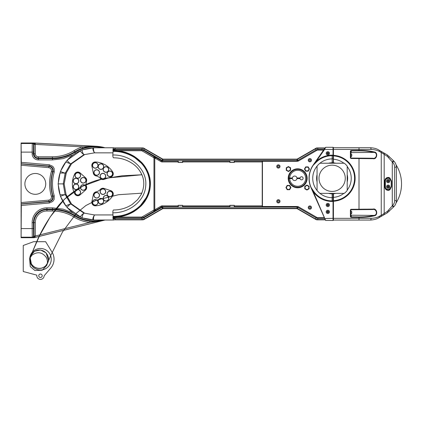 <?xml version="1.0" encoding="UTF-8"?>
<svg xmlns="http://www.w3.org/2000/svg" width="422" height="422" viewBox="0 0 422 422"><rect width="100%" height="100%" fill="white"/><g stroke="black" fill="none" stroke-linecap="round" stroke-linejoin="round"><path stroke-width="0.63" d="M21.1 165.229L48.736 167.645C50.809 168.104 51.69 169.386 51.368 171.485L52.608 171.844L53.014 171.596A43.081 43.081 0 0 0 53.014 196.193L52.608 195.945A43.397 43.397 0 0 1 52.608 171.844C53.066 168.842 51.811 167.012 48.846 166.358L21.1 163.931L21.1 237.718L33.86 237.718A1.292 1.292 83 0 0 34.171 237.676L35.021 237.412L35.29 236.014L35.29 222.647A11.647 11.647 0 0 1 46.937 210.995L52.36 210.995C60.161 211.037 67.399 213.068 74.082 217.093A38.871 38.871 0 0 0 89.664 222.484L103.385 220.405C98.991 221.481 94.465 221.745 89.817 221.202L89.664 222.484L35.29 236.014L33.997 236.014L33.997 236.331L33.565 235.898L33.438 222.647L33.997 222.647L33.997 236.014M21.1 163.725L49.263 166.078C52.238 166.737 53.489 168.578 53.014 171.596L54.248 171.965L54.127 168.399L52.797 166.363L49.374 164.791L21.322 162.333L21.1 143.417L21.1 163.931M21.1 203.852L48.846 201.426C51.811 200.772 53.066 198.941 52.608 195.945L51.368 196.304C51.69 198.403 50.809 199.68 48.736 200.139L21.1 202.56M21.1 237.285L21.322 205.451L49.374 202.998L52.797 201.421L54.127 199.384L54.248 195.824L53.014 196.193C53.489 199.205 52.238 201.046 49.263 201.711L21.1 204.063M21.1 205.451L21.211 204.164A1.292 1.292 -47.5 0 0 21.1 204.179M102.398 147.769A37.02 37.02 0 0 0 74.984 152.31C68.074 156.483 60.589 158.593 52.518 158.635L38.323 158.635A4.885 4.885 0 0 1 33.438 153.75L33.565 144.804L33.997 144.371L35.29 144.398L35.263 143.105L34.05 142.989L96.285 146.27A37.674 37.674 0 0 1 104.999 147.769M96.285 146.27L82.417 146.882A38.871 38.871 0 0 0 74.082 150.696C67.399 154.716 60.161 156.747 52.36 156.789L38.323 156.789A3.038 3.038 0 0 1 35.29 153.75L35.29 144.398L82.417 146.882L82.807 148.111C87.27 146.698 91.759 146.102 96.279 146.323L35.263 143.105L34.636 144.145A1.287 0.659 -90.6 0 0 33.982 143.047L32.71 143.084L32.278 143.517L32.151 153.75A6.172 6.172 0 0 0 38.323 159.922L52.518 159.922L63.11 158.64L73.09 154.863M104.999 220.02A37.674 37.674 0 0 1 103.395 220.453L34.171 237.676M73.085 212.92L63.11 209.143L52.518 207.861L46.937 207.861A14.786 14.786 0 0 0 32.151 222.647L33.438 222.647A13.499 13.499 0 0 1 46.937 209.148L52.518 209.148C60.589 209.191 68.074 211.301 74.984 215.473L75.538 214.566M89.817 221.202A37.579 37.579 0 0 1 74.752 215.99C67.863 211.844 60.399 209.75 52.36 209.708L46.937 209.708A12.94 12.94 0 0 0 33.997 222.647L35.29 222.647M33.776 223.507L33.776 234.701L33.776 223.507M33.565 223.507L33.565 234.701L33.565 223.507M103.395 220.453L35.021 237.412L33.997 236.331A1.287 1.287 -45 0 1 32.71 237.618L34.166 237.618A1.287 0.702 76.7 0 0 34.572 237.011A1.287 0.839 -89.1 0 1 33.85 237.66L33.86 237.718M38.323 159.922L38.323 158.081L52.36 158.081C60.399 158.039 67.863 155.945 74.752 151.799A37.579 37.579 0 0 1 82.807 148.111M32.71 143.084A1.287 1.287 -135 0 1 33.997 144.371L34.636 144.145A1.287 0.654 92.4 0 0 34.05 143.047L33.982 142.984A1.292 1.292 -88.5 0 1 34.05 142.989M32.151 222.647L32.278 237.185L32.71 237.618M21.1 163.609A1.292 1.292 -132.5 0 0 21.211 163.62L21.1 162.333M35.311 173.479A10.413 10.413 0 0 1 44.331 189.098A10.413 10.413 0 0 1 26.291 189.098A10.413 10.413 0 0 1 35.311 173.479M33.982 142.984L21.1 142.984L21.1 143.417M21.1 218.295L21.1 222.605M21.1 209.771L21.1 214.081M32.151 153.75L33.475 153.75C35.126 158.282 35.184 158.282 33.654 153.75C35.184 158.282 35.126 158.282 33.475 153.75L33.565 146.001L33.865 153.75C35.495 158.287 35.437 158.287 33.686 153.75C35.437 158.287 35.495 158.287 33.865 153.75L33.997 153.75A4.325 4.325 0 0 0 38.323 158.081L38.323 156.789M350.392 157.633L350.824 157.633L350.824 151.398L351.252 150.907L359.001 150.839C364.671 150.807 369.683 151.324 374.05 152.389C378.007 152.806 376.54 159.263 372.779 158.25L351.252 158.06A0.433 0.433 0 0 1 350.824 157.633A0.433 0.433 0 0 0 351.252 158.06L351.246 158.493L373.032 158.677C376.862 159.827 378.355 152.458 374.325 151.978C369.878 150.912 364.772 150.396 359.001 150.422L351.246 150.496A0.902 0.86 -90 0 0 350.392 151.382L350.392 157.633A0.86 0.86 0 0 0 351.246 158.493M350.824 151.398L350.392 151.398M350.824 152.991A0.433 0.411 180 0 1 351.252 152.579L374.05 152.389A0.433 0.274 -75.9 0 0 374.325 151.978M372.779 158.25L373.032 158.677M372.779 209.539C376.54 208.526 378.007 214.977 374.05 215.399C369.683 216.465 364.671 216.982 359.001 216.95L351.252 216.876L350.392 216.407A0.902 0.86 90 0 0 351.246 217.288L359.001 217.362C364.772 217.393 369.878 216.876 374.325 215.811C378.355 215.325 376.862 207.956 373.032 209.106L351.246 209.296L351.252 209.723L372.779 209.539L373.032 209.106M350.824 216.391L350.824 210.156A0.433 0.433 0 0 1 351.252 209.723M350.824 214.793A0.433 0.411 180 0 0 351.252 215.209L374.05 215.399A0.433 0.274 75.9 0 1 374.325 215.811M333.417 193.366L333.417 220.062A0.385 0.385 -90 0 1 333.032 220.495L325.631 220.442L313.235 191.667A23.147 23.147 0 0 0 332.13 201.442L332.13 200.888A22.593 22.593 0 0 1 313.683 191.345L311.114 187.526L313.235 191.667L313.683 191.345M328.469 163.224A15.508 15.508 0 0 1 332.13 162.786L332.13 155.148A23.147 23.147 0 0 0 316.157 161.536L313.282 165.192L316.542 161.937A22.593 22.593 0 0 1 332.13 155.702L333.422 155.95L333.417 163.224M324.196 217.694L318.019 217.694A2.585 2.585 0 0 1 316.727 217.346L298.533 206.843A2.585 2.585 0 0 0 297.241 206.5L262.447 206.5L262.447 161.288L297.241 161.288A2.585 2.585 0 0 0 298.533 160.94L316.727 150.438A2.585 2.585 0 0 1 318.019 150.09L323.595 150.09M324.043 149.446L317.808 149.446A3.445 3.445 0 0 0 316.083 149.905L297.895 160.407A1.725 1.725 0 0 1 297.03 160.64L234.242 160.64L234.242 162.364L229.937 162.364L229.937 160.64L182.573 160.64L182.573 162.364L178.263 162.364L178.263 160.64L162.839 160.64A1.725 1.725 0 0 1 161.979 160.407L153.935 155.765L153.935 156.483L161.404 160.798A1.672 1.672 0 0 0 162.243 161.019L178.179 161.019L178.179 161.932L162.243 161.932L162.243 161.019M333.032 147.294L333.032 149.446L333.422 149.446L333.422 147.679A0.385 0.385 90 0 0 333.032 147.294L326.101 147.294L324.956 148.133M327.425 206.58A1.635 1.635 0 0 0 329.408 205.393A1.635 1.635 0 0 0 328.221 203.404A1.635 1.635 0 0 0 326.238 204.591A1.635 1.635 0 0 0 327.425 206.58M327.651 204.396L328.253 204.543L328.427 205.145L327.994 205.588L327.388 205.44L327.219 204.839L327.651 204.396M347.2 190.475L347.2 166.115A19.375 19.375 0 0 0 344.31 163.224L319.95 163.224A19.375 19.375 0 0 0 317.059 166.115L317.059 190.475A19.375 19.375 0 0 0 319.95 193.366L344.31 193.366A19.375 19.375 0 0 0 347.2 190.475M345.259 178.295A13.135 13.135 0 0 1 325.562 189.668A13.135 13.135 0 0 1 325.562 166.922A13.135 13.135 0 0 1 345.259 178.295M113.133 217.235L112.822 212.783A2.585 0.797 -90 0 1 113.613 209.971C120.217 209.982 126.342 208.183 131.98 204.58L137.651 199.648L141.233 194.394C144.582 186.946 144.625 180.03 141.365 173.658C139.249 169.544 136.332 166.199 132.613 163.641C126.827 159.743 120.492 157.802 113.613 157.812A2.585 0.797 -90 0 1 112.822 155.001L113.133 150.548C133.405 149.952 152.342 167.033 150.232 186.455C149.04 203.953 131.469 217.631 113.133 217.235M141.249 217.05L117.564 217.05L141.365 217.05L141.65 217.963A3.497 3.323 -90 0 0 143.264 217.525L142.557 216.723A2.585 2.458 90 0 1 141.365 217.05L141.249 217.05A2.585 2.458 90 0 0 142.441 216.723L153.977 209.998L153.977 157.786L142.441 151.06L154.104 157.786L154.779 158.023L155.264 156.536M141.249 150.738L117.564 150.738L141.249 150.738A2.585 2.458 90 0 1 142.441 151.06M114.088 149.446L114.172 148.966L113.724 149.04L113.349 150.496M114.889 149.446L114.863 148.85L114.22 149.446M112.959 150.67C112.943 148.945 113.207 147.98 113.745 147.769L115.09 148.133L115.069 149.446L142.066 149.446L143.786 149.905L153.935 155.765M162.243 161.932A2.585 2.585 0 0 1 160.951 161.584L154.779 158.023L154.779 209.766L160.951 206.2A2.585 2.585 0 0 1 162.243 205.852L178.179 205.852L178.179 206.764L162.243 206.764A1.672 1.672 0 0 0 161.404 206.991L153.935 211.301L153.935 212.018L143.786 217.879L142.066 218.338L115.069 218.338L115.09 219.656L113.745 220.02C113.207 219.804 112.943 218.839 112.959 217.114M114.22 218.338L114.863 218.939L114.889 218.338M113.349 217.293L113.724 218.749L114.172 218.823L114.088 218.338M112.88 214.946L94.939 214.946A2.585 0.786 101 0 0 94.871 214.94A2.585 0.786 101 0 0 94.444 215.231A2.585 0.786 101 0 0 93.626 217.478A2.585 0.786 101 0 0 93.953 220.02A2.585 0.786 101 0 0 93.974 220.02A2.585 0.786 101 0 0 94.048 220.01L113.676 220.01M94.428 215.257A2.585 0.749 111 0 0 94.407 215.278A2.585 0.749 111 0 0 93.22 217.441A2.585 0.749 111 0 0 93.114 219.862A2.585 0.749 111 0 0 93.135 219.867A2.585 0.749 111 0 0 93.246 219.862M94.707 214.988L84.258 213.142A2.585 0.749 111 0 0 84.231 213.136A2.585 0.749 111 0 0 83.741 213.395A2.585 0.749 111 0 0 82.548 215.563A2.585 0.749 111 0 0 82.443 217.979A2.585 0.749 111 0 0 82.464 217.984A2.585 0.749 111 0 0 82.58 217.979L93.035 219.825M83.698 213.437A2.585 0.575 135.6 0 0 83.651 213.463A2.585 0.575 135.6 0 0 81.594 215.162A2.585 0.575 135.6 0 0 80.555 216.982A2.585 0.575 135.6 0 0 80.565 216.987L67.314 207.708A2.585 0.575 135.6 0 0 67.314 207.708A2.585 0.575 135.6 0 1 68.343 205.889A2.585 0.575 135.6 0 1 70.4 204.185A2.585 0.575 135.6 0 1 70.917 204.042L83.994 213.194M71.967 204.311L70.917 204.042M71.962 204.301L84.69 213.221L71.962 204.301M70.368 204.201A2.585 0.285 160.2 0 0 70.337 204.206A2.585 0.285 160.2 0 0 67.604 205.076A2.585 0.285 160.2 0 0 65.974 205.957L67.304 207.703M66.265 194.848L65.304 194.706A2.585 0.285 160.2 0 0 64.877 194.748A2.585 0.285 160.2 0 0 62.145 195.618A2.585 0.285 160.2 0 0 60.515 196.499L65.974 205.957M71.677 163.557L66.265 172.946A0.575 0.543 -90 0 0 66.075 173.036L64.16 183.892L66.075 194.748A0.575 0.543 -90 0 0 66.254 194.837L71.677 204.232M66.075 194.748L65.616 194.748M64.898 194.748L60.045 194.748L60.515 196.499M71.724 204.295L66.085 194.748L64.17 183.892L58.13 183.892L60.045 173.036L64.877 173.036A2.585 0.285 -160.2 0 1 62.145 172.165A2.585 0.285 -160.2 0 1 60.515 171.285L60.045 173.036M66.075 173.036L65.616 173.036M64.17 183.892L66.259 172.951L65.304 173.078A2.585 0.285 -160.2 0 1 64.877 173.036L64.898 173.036M70.368 163.583A2.585 0.285 -160.2 0 1 70.337 163.578A2.585 0.285 -160.2 0 1 67.604 162.707A2.585 0.285 -160.2 0 1 65.974 161.832A2.585 0.285 -160.2 0 1 65.974 161.826L60.515 171.285M71.967 163.478L70.917 163.747A2.585 0.575 -135.6 0 1 70.4 163.599A2.585 0.575 -135.6 0 1 68.343 161.9A2.585 0.575 -135.6 0 1 67.304 160.08A2.585 0.575 -135.6 0 1 67.314 160.075L65.974 161.832M83.698 154.346A2.585 0.575 -135.6 0 1 83.651 154.325A2.585 0.575 -135.6 0 1 81.594 152.622A2.585 0.575 -135.6 0 1 80.555 150.807A2.585 0.575 -135.6 0 1 80.565 150.796L67.314 160.075M94.707 152.801L84.258 154.642A2.585 0.749 -111 0 1 84.231 154.647A2.585 0.749 -111 0 1 83.741 154.389A2.585 0.749 -111 0 1 82.548 152.221A2.585 0.749 -111 0 1 82.443 149.805A2.585 0.749 -111 0 1 82.464 149.799A2.585 0.749 -111 0 1 82.58 149.805L93.035 147.964M94.428 152.532A2.585 0.749 -111 0 1 94.407 152.511A2.585 0.749 -111 0 1 93.22 150.343A2.585 0.749 -111 0 1 93.114 147.922A2.585 0.749 -111 0 1 93.135 147.916A2.585 0.749 -111 0 1 93.246 147.922M94.871 152.848L112.88 152.848L94.939 152.838A2.585 0.786 -101 0 1 94.871 152.848A2.585 0.786 -101 0 1 94.444 152.553A2.585 0.786 -101 0 1 93.626 150.306A2.585 0.786 -101 0 1 93.953 147.769A2.585 0.786 -101 0 1 93.974 147.769A2.585 0.786 -101 0 1 94.048 147.774L113.676 147.774M153.935 212.018L161.979 207.376A1.725 1.725 0 0 1 162.839 207.144L297.03 207.144A1.725 1.725 0 0 1 297.895 207.376L316.083 217.879L315.477 218.934L297.283 208.431A0.506 0.506 0 0 0 297.03 208.362L162.839 208.362A0.506 0.506 0 0 0 162.586 208.431L144.398 218.934A4.663 4.663 0 0 1 142.066 219.556L142.066 218.338L113.455 218.338M308.857 187.553A1.915 1.915 0 0 1 305.982 189.214A1.915 1.915 0 0 1 305.982 185.891A1.915 1.915 0 0 1 308.857 187.553M309.094 188.798L306.936 190.037L304.784 188.798L304.784 186.308L306.936 185.068L309.094 186.308L309.094 188.798M286.506 169.037A1.915 1.915 0 0 1 289.381 167.376A1.915 1.915 0 0 1 289.381 170.699A1.915 1.915 0 0 1 286.506 169.037M286.269 167.792L288.421 166.553L290.579 167.792L290.579 170.282L288.421 171.522L286.269 170.282L286.269 167.792M288.421 167.123A1.915 1.915 0 0 1 290.083 169.997A1.915 1.915 0 0 1 286.765 169.997A1.915 1.915 0 0 1 288.421 167.123M95.451 205.82A3.445 3.445 0 0 1 91.896 201.695L93.341 194.579A3.445 3.445 0 0 1 96 191.894A8.182 8.182 0 0 0 100.378 189.367A3.445 3.445 0 0 1 104.034 188.407L110.923 190.712A3.445 3.445 0 0 1 112.716 195.855A21.96 21.96 0 0 1 95.451 205.82M103.617 201.985A2.801 2.801 0 0 0 101.744 198.498A2.801 2.801 0 0 0 98.257 200.371A2.801 2.801 0 0 0 100.13 203.858A2.801 2.801 0 0 0 103.617 201.985M94.491 193.571A2.801 2.801 0 0 0 95.024 197.491A2.801 2.801 0 0 0 98.948 196.958A2.801 2.801 0 0 0 98.41 193.033A2.801 2.801 0 0 0 94.491 193.571M108.686 196.531A2.801 2.801 0 0 0 112.384 195.117A2.801 2.801 0 0 0 110.97 191.419A2.801 2.801 0 0 0 107.272 192.833A2.801 2.801 0 0 0 108.686 196.531M74.736 173.922A3.445 3.445 0 0 1 80.085 172.909L85.524 177.72A3.445 3.445 0 0 1 86.521 181.365A8.182 8.182 0 0 0 86.521 186.418A3.445 3.445 0 0 1 85.524 190.064L80.085 194.88A3.445 3.445 0 0 1 74.736 193.862A21.96 21.96 0 0 1 74.736 173.922M77.606 189.088A2.801 2.801 0 0 0 78.313 185.195A2.801 2.801 0 0 0 74.42 184.488A2.801 2.801 0 0 0 73.713 188.381A2.801 2.801 0 0 0 77.606 189.088M80.512 176.19A2.801 2.801 0 0 0 78.508 172.777A2.801 2.801 0 0 0 75.095 174.782A2.801 2.801 0 0 0 77.099 178.195A2.801 2.801 0 0 0 80.512 176.19M84.79 189.816A2.801 2.801 0 0 0 85.576 185.938A2.801 2.801 0 0 0 81.699 185.152A2.801 2.801 0 0 0 80.913 189.03A2.801 2.801 0 0 0 84.79 189.816M112.716 171.933A3.445 3.445 0 0 1 110.923 177.076L104.034 179.382A3.445 3.445 0 0 1 100.378 178.416A8.182 8.182 0 0 0 96 175.89A3.445 3.445 0 0 1 93.341 173.21L91.896 166.089A3.445 3.445 0 0 1 95.451 161.964A21.96 21.96 0 0 1 112.716 171.933M105.31 166.78A2.801 2.801 0 0 0 103.226 170.145A2.801 2.801 0 0 0 106.597 172.229A2.801 2.801 0 0 0 108.676 168.863A2.801 2.801 0 0 0 105.31 166.78M102.588 178.891A2.801 2.801 0 0 0 105.716 176.465A2.801 2.801 0 0 0 103.29 173.337A2.801 2.801 0 0 0 100.162 175.763A2.801 2.801 0 0 0 102.588 178.891M98.052 165.113A2.801 2.801 0 0 0 94.982 162.618A2.801 2.801 0 0 0 92.487 165.693A2.801 2.801 0 0 0 95.557 168.188A2.801 2.801 0 0 0 98.052 165.113M286.506 187.553A1.915 1.915 0 0 1 288.421 185.638A1.915 1.915 0 0 1 290.341 187.553A1.915 1.915 0 0 1 288.421 189.467A1.915 1.915 0 0 1 286.765 186.593A1.915 1.915 0 0 1 290.083 186.593A1.915 1.915 0 0 1 288.421 189.467M308.857 169.037A1.915 1.915 0 0 1 306.936 170.952A1.915 1.915 0 0 1 305.022 169.037A1.915 1.915 0 0 1 306.936 167.123A1.915 1.915 0 0 1 308.598 169.997A1.915 1.915 0 0 1 305.28 169.997A1.915 1.915 0 0 1 306.936 167.123M297.679 168.821A9.474 9.474 0 0 1 305.887 183.032A9.474 9.474 0 0 1 289.476 183.032A9.474 9.474 0 0 1 297.679 168.821M278.378 168.088A1.635 1.635 0 0 0 280.013 166.453A1.635 1.635 0 0 0 278.378 164.817A1.635 1.635 0 0 0 276.742 166.453A1.635 1.635 0 0 0 278.378 168.088M308.387 160.93A1.635 1.635 0 0 0 310.576 161.684A1.635 1.635 0 0 0 311.331 159.495A1.635 1.635 0 0 0 309.141 158.746A1.635 1.635 0 0 0 308.387 160.93M309.859 209.207A1.635 1.635 0 0 0 311.494 207.571A1.635 1.635 0 0 0 309.859 205.936A1.635 1.635 0 0 0 308.224 207.571A1.635 1.635 0 0 0 309.859 209.207M278.378 202.966A1.635 1.635 0 0 0 280.013 201.331A1.635 1.635 0 0 0 278.378 199.696A1.635 1.635 0 0 0 276.742 201.331A1.635 1.635 0 0 0 278.378 202.966M229.848 205.852L182.657 205.852L182.657 206.764L229.848 206.764L229.848 205.335L234.326 205.335L234.326 206.764L262.231 206.764L262.231 205.852L234.326 205.852M154.853 210.784L153.977 209.998L142.441 216.723M154.853 157L153.977 157.786L154.779 158.023M141.365 150.738A2.585 2.458 90 0 1 142.557 151.06L143.264 150.264A3.497 3.323 -90 0 0 141.65 149.826L141.365 150.738M178.179 205.852L178.179 205.335L182.657 205.335L182.657 205.852M262.231 205.852L262.231 161.932L234.326 161.932L234.326 162.449L229.848 162.449L229.848 161.932L182.657 161.932L182.657 162.449L178.179 162.449L178.179 161.932M182.573 207.144L182.573 205.424L178.263 205.424L178.263 207.144M182.573 160.64L178.263 160.64M234.242 160.64L229.937 160.64M113.455 149.446L142.066 149.446L142.066 148.227L115.164 148.227M234.242 207.144L234.242 205.424L229.937 205.424L229.937 207.144M316.474 217.203L316.083 217.879A3.445 3.445 0 0 0 317.808 218.338L324.481 218.338M114.399 219.846L142.694 219.846A2.585 2.585 0 0 0 143.986 219.498L162.18 208.995A2.585 2.585 0 0 1 163.472 208.653L296.402 208.653A2.585 2.585 0 0 1 297.695 208.995L315.883 219.498A2.585 2.585 0 0 0 317.175 219.846L325.14 219.846M383.25 152.585A35.954 35.954 0 0 1 383.846 152.928M396.021 164.77A35.954 35.954 0 0 1 396.021 203.014M383.846 214.856A35.954 35.954 0 0 1 383.25 215.199M114.399 147.937L142.694 147.937A2.585 2.585 0 0 1 143.986 148.286L162.18 158.788A2.585 2.585 0 0 0 163.472 159.136L296.402 159.136A2.585 2.585 0 0 0 297.695 158.788L315.883 148.286A2.585 2.585 0 0 1 317.175 147.937L325.072 147.937M92.856 219.82A35.954 35.954 0 0 1 83.371 218.148M80.929 217.267A35.954 35.954 0 0 1 67.451 207.803M66.08 206.173A35.954 35.954 0 0 1 60.858 197.09M60.056 194.843A35.954 35.954 0 0 1 58.373 185.263M58.373 182.526A35.954 35.954 0 0 1 60.056 172.946M60.858 170.694A35.954 35.954 0 0 1 66.08 161.61M67.451 159.98A35.954 35.954 0 0 1 80.929 150.517M83.371 149.641A35.954 35.954 0 0 1 92.856 147.969M143.786 149.905L144.398 148.85L162.586 159.358A0.506 0.506 0 0 0 162.839 159.421L297.03 159.421A0.506 0.506 0 0 0 297.283 159.358L315.477 148.85L316.474 150.58M317.808 149.446L317.808 148.227A4.663 4.663 0 0 0 315.477 148.85M317.808 148.227L324.887 148.227M325.019 219.556L317.808 219.556L317.808 217.683M315.477 218.934A4.663 4.663 0 0 0 317.808 219.556M142.066 219.556L115.164 219.556M144.398 148.85A4.663 4.663 0 0 0 142.066 148.227M113.608 150.496L113.819 149.826L141.65 149.826M143.264 150.264L153.935 156.483L153.65 157.527M153.65 210.256L153.935 211.301L143.264 217.525M141.65 217.963L113.819 217.963L113.608 217.288M154.779 209.766L155.264 211.253M154.716 209.787L155.233 210.552M234.326 161.932L234.326 161.019L262.231 161.019L262.231 161.932M154.716 158.002L155.233 157.232M229.848 161.932L229.848 161.019L182.657 161.019L182.657 161.932M93.927 172.693A2.801 2.801 0 0 0 96.891 175.315A2.801 2.801 0 0 0 99.513 172.35A2.801 2.801 0 0 0 96.543 169.728A2.801 2.801 0 0 0 93.927 172.693M107.863 175.8A2.801 2.801 0 0 0 111.825 175.774A2.801 2.801 0 0 0 111.793 171.812A2.801 2.801 0 0 0 107.837 171.844A2.801 2.801 0 0 0 107.863 175.8M98.147 166.838A2.801 2.801 0 0 0 101.164 169.396A2.801 2.801 0 0 0 103.728 166.379A2.801 2.801 0 0 0 100.705 163.815A2.801 2.801 0 0 0 98.147 166.838M76.16 190.032A2.801 2.801 0 0 0 75.538 193.941A2.801 2.801 0 0 0 79.447 194.563A2.801 2.801 0 0 0 80.069 190.654A2.801 2.801 0 0 0 76.16 190.032M85.824 179.218A2.801 2.801 0 0 0 82.158 177.72A2.801 2.801 0 0 0 80.665 181.386A2.801 2.801 0 0 0 84.326 182.879A2.801 2.801 0 0 0 85.824 179.218M73.977 182.916A2.801 2.801 0 0 0 77.933 183.032A2.801 2.801 0 0 0 78.049 179.076A2.801 2.801 0 0 0 74.093 178.96A2.801 2.801 0 0 0 73.977 182.916M104.187 189.167A2.801 2.801 0 0 0 100.436 190.427A2.801 2.801 0 0 0 101.691 194.178A2.801 2.801 0 0 0 105.447 192.917A2.801 2.801 0 0 0 104.187 189.167M94.523 199.685A2.801 2.801 0 0 0 92.571 203.13A2.801 2.801 0 0 0 96.016 205.081A2.801 2.801 0 0 0 97.967 201.637A2.801 2.801 0 0 0 94.523 199.685M107.146 195.75A2.801 2.801 0 0 0 103.422 197.085A2.801 2.801 0 0 0 104.756 200.814A2.801 2.801 0 0 0 108.486 199.479A2.801 2.801 0 0 0 107.146 195.75M308.181 171.19L305.697 171.19L304.452 169.037L305.697 166.885L308.181 166.885L309.426 169.037L308.181 171.19M287.182 185.4L289.666 185.4L290.911 187.553L289.666 189.705L287.182 189.705L285.937 187.553L287.182 185.4M296.924 177.973L300.042 177.973A1.551 1.551 0 0 1 302.421 177.008A1.551 1.551 0 0 1 302.421 179.582A1.551 1.551 0 0 1 300.042 178.617L296.924 178.617A2.284 2.284 0 0 1 292.409 178.617L289.698 178.617A7.986 7.986 0 0 0 301.767 185.158A7.986 7.986 0 0 0 301.767 171.432A7.986 7.986 0 0 0 289.698 177.973L292.409 177.973A2.284 2.284 0 0 1 296.924 177.973M289.698 178.617L288.537 178.617A9.152 9.152 0 0 0 302.347 186.165A9.152 9.152 0 0 0 302.347 170.425A9.152 9.152 0 0 0 288.537 177.973L289.698 177.973M288.537 178.617L288.732 178.617A8.952 8.952 0 0 0 302.252 185.996A8.952 8.952 0 0 0 302.252 170.593A8.952 8.952 0 0 0 288.732 177.973L288.537 177.973M289.165 177.973L289.466 177.973M350.824 214.165L351.774 213.347L351.774 211.986M351.774 213.063L351.774 213.347M388.799 186.693L388.488 187.231L387.865 187.231L387.554 186.693L387.865 186.155L388.488 186.155L388.799 186.693M389.812 186.693A1.635 1.635 0 0 0 388.177 185.058A1.635 1.635 0 0 0 386.541 186.693A1.635 1.635 0 0 0 388.177 188.328A1.635 1.635 0 0 0 389.812 186.693M388.799 181.096L388.488 181.634L387.865 181.634L387.554 181.096L387.865 180.558L388.488 180.558L388.799 181.096M389.812 181.096A1.635 1.635 0 0 0 388.177 179.455A1.635 1.635 0 0 0 386.541 181.096A1.635 1.635 0 0 0 388.177 182.731A1.635 1.635 0 0 0 389.812 181.096M350.824 156.894L351.774 156.077L351.774 154.721M351.774 155.797L351.774 156.077M333.412 200.698L333.417 201.442M333.422 147.679A0.385 0.385 90 0 1 333.417 147.721L333.412 155.892M359.001 150.839L359.001 149.446L371.096 149.446A1.725 0.881 -90 0 0 370.215 147.721L333.422 147.721M371.096 149.446C374.662 149.61 377.447 150.306 379.452 151.524L381.251 152.484L381.251 215.299L379.452 216.264C377.447 217.483 374.662 218.174 371.096 218.338A1.725 0.881 90 0 1 370.215 220.062C373.892 219.878 376.762 219.108 378.824 217.752L387.227 212.904L393.837 206.711A8.614 8.614 0 0 0 396.358 200.619L396.358 167.165A8.614 8.614 0 0 0 393.837 161.077L387.227 154.879L378.824 150.032C376.762 148.676 373.892 147.906 370.215 147.721M333.422 220.062L370.215 220.062M379.452 216.264A1.725 1.43 60 0 1 378.824 217.752M380.496 150.997A1.725 1.588 -60 0 1 381.251 152.484L387.349 156.372L392.618 162.296A6.889 6.889 0 0 1 394.639 167.165L394.639 200.619A6.889 6.889 0 0 1 392.618 205.493L387.349 211.411L381.251 215.299A1.725 1.588 60 0 1 380.496 216.792M379.452 151.524A1.725 1.43 -60 0 0 378.824 150.032M389.443 178.575L389.601 178.263L391.347 181.096L391.347 186.693L389.601 189.52L389.443 189.209A2.817 2.817 0 0 1 385.36 186.693L385.36 181.096A2.817 2.817 0 0 1 389.443 178.575L391.22 181.096L391.22 186.693L389.443 189.209M389.875 189.831L389.601 189.52L388.462 189.926C386.309 190 385.075 188.919 384.758 186.693L384.758 181.096C385.075 178.865 386.304 177.789 388.462 177.857L389.601 178.263L389.875 177.952L388.678 177.43C386.357 177.361 385.033 178.58 384.711 181.096L384.711 186.693C385.038 189.204 386.357 190.422 388.678 190.354L389.875 189.831L391.505 186.693L391.505 181.096L389.875 177.952M383.419 152.68A1.725 1.588 -60 0 1 384.178 154.172L384.178 213.611A1.725 1.588 60 0 1 383.419 215.104M387.349 156.372A1.725 0.891 -60 0 0 387.227 154.879M387.349 211.411A1.725 0.891 60 0 1 387.227 212.904M388.678 190.354L388.462 189.926A3.249 3.249 0 0 1 384.933 186.693L385.36 186.693M385.36 181.096L384.933 181.096A3.249 3.249 0 0 1 388.462 177.857L388.678 177.43M388.541 210.32A1.725 0.554 45 0 1 389.01 211.538M393.489 160.724L392.27 161.942L392.27 205.841L393.489 207.06M388.541 157.469A1.725 0.554 -45 0 0 389.01 156.251M325.156 147.753L313.156 165.102A23.11 23.11 0 0 0 310.972 187.59L325.615 220.437M325.114 219.783A0.433 0.306 -23.7 0 0 325.51 219.925M324.56 218.512L333.032 218.338L333.032 220.495M324.212 149.198L324.565 149.446L325.594 147.352M325.024 148.032L325.378 147.985M332.13 155.148L333.032 155.148L333.032 149.446L324.565 149.446L316.157 161.536L316.542 161.937M328.427 153.476L327.989 153.919L327.388 153.766L327.219 153.165L327.657 152.722L328.258 152.875L328.427 153.476M329.408 153.724A1.635 1.635 0 0 0 328.226 151.735A1.635 1.635 0 0 0 326.238 152.917A1.635 1.635 0 0 0 327.419 154.906A1.635 1.635 0 0 0 329.408 153.724M328.443 211.881L328.131 212.419L327.514 212.419L327.203 211.881L327.514 211.343L328.131 211.343L328.443 211.881M329.461 211.881A1.635 1.635 0 0 0 327.82 210.246A1.635 1.635 0 0 0 326.185 211.881A1.635 1.635 0 0 0 327.82 213.516A1.635 1.635 0 0 0 329.461 211.881M44.136 275.788L50.756 268.091A13.562 13.562 0 0 0 52.043 252.166L45.645 241.706L33.581 241.706L23.252 245.467L23.252 271.52L36.862 275.165A3.661 3.661 0 0 0 40.164 279.385A3.661 3.661 0 0 0 44.136 275.788L50.756 268.091M40.475 270.011A10.766 10.766 0 0 0 49.801 253.865A10.766 10.766 0 0 0 31.154 253.865A10.766 10.766 0 0 0 40.475 270.011M40.475 274.015A1.725 1.725 0 0 0 38.988 276.6A1.725 1.725 0 0 0 41.968 276.6A1.725 1.725 0 0 0 40.475 274.015M30.706 255.864A9.215 9.21 21.5 0 0 35.902 267.817A9.215 9.21 21.5 0 0 47.85 262.626A9.215 9.21 21.5 0 0 42.659 250.679A9.215 9.21 21.5 0 0 30.706 255.864L39.626 235.566L50.192 216.919L64.598 199.068L82.459 186.292L101.908 179.092L121.942 175.784L141.882 174.766L106.17 178.116C87.686 181.486 72.009 190.391 59.149 204.818C49.511 216.913 41.978 229.304 36.561 241.991L29.609 258.644L30.257 266.567L34.894 270.518L42.211 270.233L46.773 265.354L48.488 260.094L46.109 252.894L40.581 249.998L34.583 251.227L30.843 255.521L31.877 252.767M48.736 200.139L49.374 202.998M54.248 195.824A41.789 41.789 0 0 1 54.248 171.965M51.368 171.485A44.69 44.69 0 0 0 51.368 196.304M49.374 164.791L48.736 167.645M52.518 207.861L52.36 210.995M74.082 217.093L74.984 215.473A37.02 37.02 0 0 0 102.398 220.02M46.937 207.861L46.937 210.995M52.36 156.789L52.518 159.922M75.538 153.223L74.082 150.696M33.997 144.398L33.997 153.75L35.29 153.75M21.1 237.185A1.292 1.292 45 0 0 21.2 237.185L32.278 237.185A1.287 1.287 135 0 0 33.565 235.898M33.438 228.576L21.1 228.576M33.565 144.804A1.287 1.287 -135 0 0 32.278 143.517L21.2 143.517A1.292 1.292 -45 0 0 21.1 143.517M33.438 152.126L21.1 152.126M351.246 150.496L351.252 152.579M359.001 158.129L359.001 209.655M351.252 215.209L351.246 217.288M351.246 209.296A0.86 0.86 0 0 0 350.392 210.156L350.824 210.156M359.001 216.95L359.001 218.338L333.417 218.338M333.422 162.839A15.508 15.508 0 0 1 335.791 163.224M347.2 174.634A15.508 15.508 0 0 1 347.2 181.956M335.791 193.366A15.508 15.508 0 0 1 333.422 193.751M350.392 210.156L350.392 216.391M328.617 205.192A0.818 0.818 0 0 1 327.25 205.577A0.818 0.818 0 0 1 327.599 204.206A0.818 0.818 0 0 1 328.617 205.192M279.195 166.453A0.818 0.818 0 0 1 277.966 167.165A0.818 0.818 0 0 1 277.966 165.746A0.818 0.818 0 0 1 279.195 166.453M279.195 201.331A0.818 0.818 0 0 1 277.966 202.038A0.818 0.818 0 0 1 277.966 200.624A0.818 0.818 0 0 1 279.195 201.331M310.676 207.571A0.818 0.818 0 0 1 309.447 208.278A0.818 0.818 0 0 1 309.447 206.864A0.818 0.818 0 0 1 310.676 207.571M310.217 160.951A0.818 0.818 0 0 1 309.041 160.16A0.818 0.818 0 0 1 310.318 159.537A0.818 0.818 0 0 1 310.217 160.951M105.342 166.906A2.669 2.669 0 0 1 108.507 170.272A2.669 2.669 0 0 1 104.007 171.332A2.669 2.669 0 0 1 105.342 166.906M108.739 196.415A2.669 2.669 0 0 1 108.264 191.815A2.669 2.669 0 0 1 112.484 193.703A2.669 2.669 0 0 1 108.739 196.415M94.591 193.651A2.669 2.669 0 0 1 99.181 194.231A2.669 2.669 0 0 1 96.385 197.913A2.669 2.669 0 0 1 94.591 193.651M94.053 172.688A2.669 2.669 0 0 1 97.909 170.129A2.669 2.669 0 0 1 98.194 174.745A2.669 2.669 0 0 1 94.053 172.688M84.716 189.71A2.669 2.669 0 0 1 80.581 187.648A2.669 2.669 0 0 1 84.432 185.094A2.669 2.669 0 0 1 84.716 189.71M97.925 165.129A2.669 2.669 0 0 1 94.18 167.84A2.669 2.669 0 0 1 93.705 163.24A2.669 2.669 0 0 1 97.925 165.129M77.532 188.982A2.669 2.669 0 0 1 73.354 187.009A2.669 2.669 0 0 1 77.152 184.377A2.669 2.669 0 0 1 77.532 188.982M80.386 176.159A2.669 2.669 0 0 1 75.928 177.388A2.669 2.669 0 0 1 77.094 172.915A2.669 2.669 0 0 1 80.386 176.159M74.066 182.826A2.669 2.669 0 0 1 75.401 178.395A2.669 2.669 0 0 1 78.571 181.766A2.669 2.669 0 0 1 74.066 182.826M107.093 195.866A2.669 2.669 0 0 1 107.473 200.476A2.669 2.669 0 0 1 103.29 198.504A2.669 2.669 0 0 1 107.093 195.866M102.604 178.759A2.669 2.669 0 0 1 100.816 174.497A2.669 2.669 0 0 1 105.4 175.077A2.669 2.669 0 0 1 102.604 178.759M76.234 190.137A2.669 2.669 0 0 1 80.46 192.021A2.669 2.669 0 0 1 76.714 194.737A2.669 2.669 0 0 1 76.234 190.137M85.703 179.266A2.669 2.669 0 0 1 82.907 182.948A2.669 2.669 0 0 1 81.119 178.685A2.669 2.669 0 0 1 85.703 179.266M98.273 166.827A2.669 2.669 0 0 1 102.077 164.195A2.669 2.669 0 0 1 102.456 168.8A2.669 2.669 0 0 1 98.273 166.827M94.56 199.812A2.669 2.669 0 0 1 97.851 203.056A2.669 2.669 0 0 1 93.394 204.285A2.669 2.669 0 0 1 94.56 199.812M103.49 201.948A2.669 2.669 0 0 1 98.991 203.008A2.669 2.669 0 0 1 100.325 198.577A2.669 2.669 0 0 1 103.49 201.948M104.129 189.283A2.669 2.669 0 0 1 104.413 193.898A2.669 2.669 0 0 1 100.278 191.836A2.669 2.669 0 0 1 104.129 189.283M107.953 175.71A2.669 2.669 0 0 1 109.119 171.237A2.669 2.669 0 0 1 112.41 174.481A2.669 2.669 0 0 1 107.953 175.71M112.822 155.001C131.321 154.536 147.616 169.86 145.701 186.055C144.825 200.724 129.517 213.115 112.822 212.783M112.932 150.886C131.147 150.49 148.544 164.079 149.715 181.36C151.804 200.54 133.072 217.488 112.932 216.903M114.193 149.108L113.613 149.108M114.926 149.135L114.357 149.135M113.613 218.675L114.193 218.675M114.357 218.654L114.926 218.654M65.304 194.706L70.701 204.058M65.136 173.078L63.231 183.892L65.136 194.711M70.701 163.725L65.304 173.078M83.994 154.589L70.917 163.747M71.962 163.483L84.695 154.563L71.951 163.488M298.275 161.072L297.283 159.358M298.275 206.711L297.283 208.431M161.684 160.924L162.586 159.358M161.684 206.864L162.586 208.431M297.03 207.144L297.03 208.362M162.839 207.144L162.839 208.362M144.398 218.934L143.786 217.879M162.839 160.64L162.839 159.421M297.03 160.64L297.03 159.421M162.243 205.852L162.243 206.764M160.951 206.2L161.404 206.991M155.264 209.481L155.734 210.267M155.264 158.303L155.734 157.517M160.951 161.584L161.404 160.798M350.824 210.889L350.951 214.165M388.994 186.693A0.818 0.818 0 0 1 387.771 187.4A0.818 0.818 0 0 1 387.771 185.981A0.818 0.818 0 0 1 388.994 186.693M388.994 181.096A0.818 0.818 0 0 1 387.771 181.803A0.818 0.818 0 0 1 387.771 180.384A0.818 0.818 0 0 1 388.994 181.096M350.824 153.624L350.951 156.894M333.422 159.231A19.106 19.106 0 0 1 343.872 163.224M347.2 166.548A19.106 19.106 0 0 1 347.2 190.042M343.872 193.366A19.106 19.106 0 0 1 333.422 197.359M333.422 155.892A22.44 22.44 0 0 1 354.564 178.295A22.44 22.44 0 0 1 333.422 200.698M333.422 201.252A22.994 22.994 0 0 0 355.118 178.295A22.994 22.994 0 0 0 333.422 155.338M333.417 149.446L359.001 149.446L359.001 147.721M371.096 218.338L359.001 218.338L359.001 220.062M391.505 186.693L391.22 186.693M391.505 181.096L391.22 181.096M384.711 181.096L384.711 186.693M392.618 162.296L393.837 161.077M394.639 167.165L396.358 167.165M394.639 200.619L396.358 200.619M392.618 205.493L393.837 206.711M333.422 149.446L333.032 158.909L332.13 158.909A19.386 19.386 0 0 0 312.744 178.295A19.386 19.386 0 0 0 332.13 197.681L332.13 193.803L333.032 193.803L333.032 218.338L333.422 218.338L333.422 220.105M317.059 174.634A15.508 15.508 0 0 0 317.059 181.956M328.469 193.366A15.508 15.508 0 0 0 332.13 193.803M313.156 165.102L313.282 165.192A22.957 22.957 0 0 0 311.114 187.526L310.972 187.59M333.032 193.366L333.032 193.803L333.422 193.803L333.422 197.427L332.13 197.681L332.13 200.888L333.422 200.64L333.412 197.385M332.13 201.442L333.422 201.442L333.422 218.338M333.422 193.366L333.417 193.803M333.417 155.148L333.032 163.224M332.13 162.786L333.417 162.786M333.422 163.224L333.412 159.205M328.617 153.524A0.818 0.818 0 0 1 327.25 153.903A0.818 0.818 0 0 1 327.604 152.532A0.818 0.818 0 0 1 328.617 153.524M328.643 211.881A0.818 0.818 0 0 1 327.414 212.588A0.818 0.818 0 0 1 327.414 211.174A0.818 0.818 0 0 1 328.643 211.881M113.064 150.49C120.803 150.49 128.008 152.542 134.671 156.657L141.528 162.291C144.809 165.74 147.236 169.76 148.802 174.349C150.554 179.698 150.818 185.126 149.588 190.633C148.111 196.663 145.226 201.827 140.916 206.121L134.396 211.301C127.797 215.299 120.687 217.293 113.064 217.293M113.223 151.392C120.998 151.387 128.198 153.497 134.84 157.722L141.069 162.924C144.261 166.279 146.619 170.182 148.143 174.645C150.643 182.647 149.984 190.359 146.16 197.77L140.489 205.467C132.745 212.746 123.657 216.386 113.223 216.391M93.974 220.02L113.745 220.02M94.871 214.94L112.88 214.94M93.114 219.862L93.953 220.02M94.897 215.02L84.231 213.136M93.135 219.867L82.464 217.984M80.555 216.982L82.443 217.979M60.045 194.748L58.13 183.892M66.265 172.946L71.724 163.488M82.443 149.805L80.555 150.807M84.231 154.647L94.897 152.764M82.464 149.799L93.135 147.916M93.953 147.769L93.114 147.922M93.974 147.769L113.745 147.769M350.951 210.889L351.774 211.707M350.951 153.624L351.774 154.441M141.808 193.186L118.524 194.711L96.285 200.207L85.882 205.54L76.656 213.005L62.482 231.989L50.862 255.236L47.222 263.898C47.691 261.635 47.38 259.483 46.278 257.452C42.295 252.098 37.521 251.338 31.966 255.157L29.651 258.538M47.85 262.626L45.676 265.802C43.477 267.806 40.897 268.619 37.943 268.239C35.052 267.738 32.847 266.224 31.328 263.713L30.199 257.847L30.743 255.774M31.872 252.773L30.748 255.758"/></g></svg>

